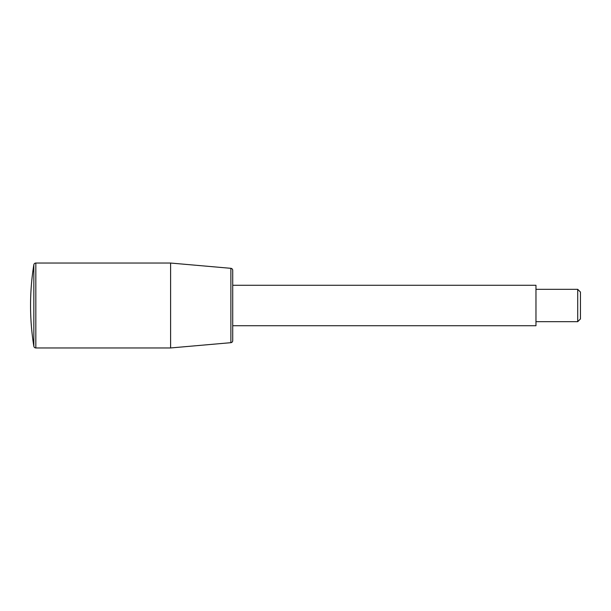 <?xml version="1.0" encoding="UTF-8"?>
<svg xmlns="http://www.w3.org/2000/svg" width="611" height="611" viewBox="0 0 611 611"><rect width="100%" height="100%" fill="white"/><g stroke="black" fill="none" stroke-linecap="round" stroke-linejoin="round"><path stroke-width="0.46" stroke-dasharray="3.06 2.29" d="M232.722 325.716L232.722 305.5M535.969 325.716L535.969 285.284M170.606 347.957L170.606 263.043M577.716 321.676L577.716 289.324M580.45 318.934L580.45 292.066M232.722 340.671L232.722 270.329M230.874 342.679L230.874 268.321M35.828 347.957L35.828 263.043M33.834 346.254L33.834 264.746"/><path stroke-width="0.92" d="M232.722 305.5L232.722 340.671A2.024 2.024 0 0 1 230.874 342.679L230.874 268.321A2.024 2.024 0 0 1 232.722 270.329L232.722 325.716L535.969 325.716L535.969 285.284L232.722 285.284M230.874 268.321L170.606 263.043L170.606 347.957L35.828 347.957A2.024 2.024 0 0 1 33.834 346.254A254.734 254.734 0 0 1 33.834 264.746A2.024 2.024 0 0 1 35.828 263.043L35.828 347.957M577.716 321.676L580.45 318.934L580.45 292.066L577.716 289.324L577.716 321.676L535.969 321.676M33.834 264.746L33.834 346.254M230.874 342.679L170.606 347.957M577.716 289.324L535.969 289.324M170.606 263.043L35.828 263.043"/></g></svg>
